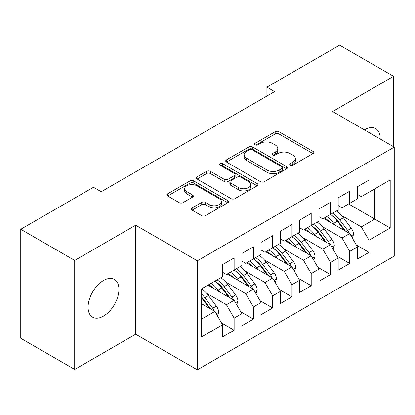 <?xml version="1.0" encoding="UTF-8"?>
<svg xmlns="http://www.w3.org/2000/svg" width="415" height="415" viewBox="0 0 415 415"><rect width="100%" height="100%" fill="white"/><g stroke="black" fill="none" stroke-linecap="round" stroke-linejoin="round"><path stroke-width="0.62" d="M290.261 165.175A1.873 1.079 0 0 0 292.907 165.175L313.003 153.576A2.677 1.546 0 0 0 313.787 152.481A2.677 1.546 0 0 0 313.003 151.392L278.958 131.737A2.677 1.546 0 0 0 275.176 131.737L255.085 143.341A1.873 1.079 0 0 0 254.535 144.104A1.873 1.079 0 0 0 255.085 144.866A1.873 1.079 0 0 0 257.731 144.866L260.329 143.367A8.559 4.944 0 0 1 272.437 143.367L275.269 145.006A8.559 4.944 0 0 1 277.78 148.497A8.559 4.944 0 0 1 275.269 151.994L272.671 153.493A1.873 1.079 0 0 0 272.121 154.256A1.873 1.079 0 0 0 272.671 155.023A1.873 1.079 0 0 0 275.321 155.023L277.92 153.519A8.559 4.944 0 0 1 290.023 153.519L292.86 155.158A8.559 4.944 0 0 1 295.366 158.655A8.559 4.944 0 0 1 292.86 162.146L290.261 163.65A1.873 1.079 0 0 0 289.712 164.413A1.873 1.079 0 0 0 290.261 165.175L290.261 163.65M103.506 316.1A21.798 12.585 120 0 0 117.746 296.891A21.798 12.585 120 0 0 114.405 279.42A21.798 12.585 120 0 0 103.506 280.499A21.798 12.585 120 0 0 89.261 299.708A21.798 12.585 120 0 0 92.602 317.179A21.798 12.585 120 0 0 103.506 316.1M380.182 138.999A21.798 12.585 120 0 0 375.668 128.583A21.798 12.585 120 0 0 364.769 129.662A21.798 12.585 120 0 0 364.391 129.885M192.15 207.951A2.677 1.546 0 0 0 191.367 209.046A2.677 1.546 0 0 0 192.15 210.135L201.7 215.65A2.677 1.546 0 0 0 205.487 215.65L227.804 202.764A2.677 1.546 0 0 0 228.587 201.674A2.677 1.546 0 0 0 227.804 200.58L193.758 180.93A2.677 1.546 0 0 0 189.977 180.93L167.66 193.81A2.677 1.546 0 0 0 166.877 194.905A2.677 1.546 0 0 0 167.66 195.994L179.197 202.655A2.677 1.546 0 0 0 182.979 202.655L192.529 197.141A2.677 1.546 0 0 0 193.312 196.051A2.677 1.546 0 0 0 192.529 194.957L186.807 191.657A7.154 4.129 0 0 1 184.711 188.737A7.154 4.129 0 0 1 189.131 184.919A7.154 4.129 0 0 1 196.928 185.816L219.338 198.754A7.154 4.129 0 0 1 221.434 201.674A7.154 4.129 0 0 1 217.019 205.487A7.154 4.129 0 0 1 209.222 204.595L205.487 202.437A2.677 1.546 0 0 0 201.7 202.437L192.15 207.951L192.15 210.135M74.7 260.423L74.7 369.438L135.679 334.231L135.679 225.215L74.7 260.423L20.75 229.272L93.484 187.279L101.193 191.73L274.6 91.616L266.892 87.166L266.892 96.067M135.679 225.215L197.338 260.812L394.25 147.123L394.25 256.138L197.338 369.827L197.338 260.812M393.576 146.734L393.576 76.319L332.597 111.526L394.25 147.123M393.576 76.319L339.626 45.173L266.892 87.166M260.521 181.692A2.677 1.546 0 0 0 264.303 181.692L286.62 168.806A2.677 1.546 0 0 0 287.403 167.717A2.677 1.546 0 0 0 286.62 166.623L252.579 146.972A2.677 1.546 0 0 0 248.793 146.972L226.476 159.853A2.677 1.546 0 0 0 225.693 160.947A2.677 1.546 0 0 0 226.476 162.037L260.521 181.692M220.702 165.58A1.873 1.079 0 0 1 222.601 165.844L222.601 163.619L257.212 183.601A2.677 1.546 0 0 1 257.995 184.696A2.677 1.546 0 0 1 257.212 185.785L234.895 198.671A2.677 1.546 0 0 1 231.114 198.671L197.068 179.015L197.068 176.832A2.677 1.546 0 0 0 196.285 177.926A2.677 1.546 0 0 0 197.068 179.015M197.068 176.832L206.618 171.317A2.677 1.546 0 0 1 210.405 171.317L224.209 179.29A2.677 1.546 0 0 0 227.991 179.29L234.325 175.633A2.677 1.546 0 0 0 235.108 174.539A2.677 1.546 0 0 0 234.325 173.449L219.955 165.149A1.873 1.079 0 0 1 219.405 164.387A1.873 1.079 0 0 1 220.562 163.386A1.873 1.079 0 0 1 222.601 163.619M348.584 203.967L374.792 219.099L374.792 188.841L390.204 179.939L369.008 192.176L369.008 180.053L357.45 186.724L357.45 198.852L349.741 203.298L349.741 191.175L338.183 197.851L338.183 209.974L330.475 214.425L330.475 202.297L318.912 208.973L318.912 221.096L311.209 225.547L311.209 213.424L299.646 220.095L299.646 232.224L291.942 236.675L291.942 224.546L280.379 231.222L280.379 243.346L272.671 247.797L272.671 235.673L261.113 242.344L261.113 254.473L253.404 258.919L253.404 246.795L241.846 253.472L241.846 265.595L234.138 270.046L234.138 257.917L222.575 264.594L222.575 276.717L201.384 288.954L201.384 337.011L222.575 324.774L214.871 311.426L201.384 303.64M390.204 179.939L390.204 227.996L369.008 240.233L361.304 226.886L341.452 215.427M356.392 245.073L369.008 252.356L369.008 240.233M369.008 252.356L357.45 259.033L357.45 246.909L349.741 251.355L342.033 238.008L322.185 226.549M337.12 256.195L349.741 263.484L349.741 251.355M349.741 263.484L338.183 270.155L338.183 258.031L330.475 262.482L322.766 249.13L302.919 237.671M317.854 267.322L330.475 274.606L330.475 262.482M330.475 274.606L318.912 281.282L318.912 269.153L311.209 273.604L303.5 260.257L283.652 248.798M298.587 278.444L311.209 285.728L311.209 273.604M311.209 285.728L299.646 292.404L299.646 280.281L291.942 284.726L284.233 271.379L264.386 259.92M279.321 289.566L291.942 296.855L291.942 284.726M291.942 296.855L280.379 303.526L280.379 291.403L272.671 295.854L264.967 282.506L245.115 271.042M260.055 300.693L272.671 307.977L272.671 295.854M272.671 307.977L261.113 314.653L261.113 302.525L253.404 306.976L245.696 293.628L225.848 282.169M240.783 311.815L253.404 319.104L253.404 306.976M253.404 319.104L241.846 325.775L241.846 313.652L234.138 318.103L226.429 304.75L206.582 293.291M221.517 322.937L234.138 330.226L234.138 318.103M234.138 330.226L222.575 336.902L222.575 324.774M222.575 272.271L226.429 274.491L234.138 270.046M201.384 319.213L214.871 311.426M241.846 261.144L245.696 263.369L253.404 258.919M226.429 304.75L234.138 300.304L207.931 285.172M241.846 313.652L234.138 300.304M261.113 250.022L264.967 252.247L272.671 247.797M245.696 293.628L253.404 289.177L227.202 274.05M261.113 302.525L253.404 289.177M280.379 238.895L284.233 241.12L291.942 236.675M264.967 282.506L272.671 278.055L246.469 262.923M280.379 291.403L272.671 278.055M299.646 227.773L303.5 229.998L311.209 225.547M284.233 271.379L291.942 266.928L265.735 251.801M299.646 280.281L291.942 266.928M318.912 216.651L322.766 218.876L330.475 214.425M303.5 260.257L311.209 255.806L285.001 240.679M318.912 269.153L311.209 255.806M338.183 205.524L342.033 207.749L349.741 203.298M322.766 249.13L330.475 244.684L304.273 229.552M338.183 258.031L330.475 244.684M357.45 194.402L361.304 196.627L369.008 192.176M342.033 238.008L349.741 233.557L323.539 218.43M357.45 246.909L349.741 233.557M20.75 229.272L20.75 338.292L74.7 369.438M135.679 334.231L197.338 369.827M361.304 226.886L374.792 219.099L390.204 227.996M291.008 165.44L292.86 164.371A8.559 4.944 0 0 0 295.366 160.88L295.366 158.655M277.78 148.497L277.78 150.723A8.559 4.944 0 0 1 275.269 154.219L273.418 155.288M312.967 153.597L278.958 133.962A2.677 1.546 0 0 0 275.176 133.962L255.832 145.131M286.583 168.827L252.579 149.193A2.677 1.546 0 0 0 248.793 149.193L226.512 162.058M281.889 168.48A1.873 1.079 0 0 0 282.439 167.717A1.873 1.079 0 0 0 281.889 166.949L252.009 149.701A1.873 1.079 0 0 0 249.363 149.701L246.619 151.283A8.559 4.944 0 0 0 244.113 154.774A8.559 4.944 0 0 0 246.619 158.271L267.047 170.062A8.559 4.944 0 0 0 279.15 170.062L281.889 168.48L281.889 170.705A1.873 1.079 0 0 0 282.439 169.943L282.439 167.717M244.113 154.774L244.113 157A8.559 4.944 0 0 0 246.619 160.496L246.619 158.271M281.889 170.705L279.15 172.287A8.559 4.944 0 0 1 267.047 172.287L246.619 160.496M197.104 179.036L206.618 173.543L206.618 171.317M235.108 174.539L235.108 176.764A2.677 1.546 0 0 1 234.325 177.859L227.991 181.516A2.677 1.546 0 0 1 224.209 181.516L210.405 173.543A2.677 1.546 0 0 0 206.618 173.543M222.601 165.844L257.175 185.806M238.537 187.559A7.154 4.129 0 0 0 246.334 188.457A7.154 4.129 0 0 0 250.748 184.639A7.154 4.129 0 0 0 248.652 181.718L240.757 177.158A2.677 1.546 0 0 0 236.975 177.158L230.636 180.821A2.677 1.546 0 0 0 229.853 181.91A2.677 1.546 0 0 0 230.636 183.005L238.537 187.559L238.537 189.785A7.154 4.129 0 0 0 246.334 190.682A7.154 4.129 0 0 0 250.748 186.864L250.748 184.639M229.853 181.91L229.853 184.136A2.677 1.546 0 0 0 230.636 185.225L230.636 183.005M238.537 189.785L230.636 185.225M221.434 201.674L221.434 203.9A7.154 4.129 0 0 1 217.019 207.713A7.154 4.129 0 0 1 209.222 206.82L205.487 204.662A2.677 1.546 0 0 0 201.7 204.662L192.187 210.156M184.711 188.737L184.711 190.957A7.154 4.129 0 0 0 186.807 193.878L186.807 191.657M192.493 197.161L186.807 193.878M227.768 202.785L193.758 183.15A2.677 1.546 0 0 0 189.977 183.15L167.696 196.015M352.314 238.013L353.554 234.423A7.221 4.171 -120 0 0 351.251 228.276L343.381 217.766A20.843 12.035 -120 0 0 336.404 211.002M335.055 225.08L333.748 223.327A20.843 12.035 -120 0 0 326.771 216.563M329.935 222.124A17.3 9.991 -120 0 0 324.224 218.031M349.186 233.235A7.221 4.171 -120 0 0 347.594 230.392L339.719 219.883A20.843 12.035 -120 0 0 332.742 213.113M331.699 215.354A17.3 9.991 60 0 1 338.344 221.506L345.565 231.15M330.433 214.451A20.843 12.035 60 0 1 337.405 221.216L344.3 230.413M333.048 249.135L334.288 245.55A7.221 4.171 -120 0 0 331.984 239.403L324.11 228.893A20.843 12.035 -120 0 0 317.138 222.124M315.789 236.202L314.477 234.454A20.843 12.035 -120 0 0 307.505 227.685M310.669 233.246A17.3 9.991 -120 0 0 304.958 229.158M329.915 244.362A7.221 4.171 -120 0 0 328.322 241.514L320.453 231.005A20.843 12.035 -120 0 0 313.475 224.24M312.433 226.476A17.3 9.991 60 0 1 319.078 232.628L326.299 242.272M311.167 225.573A20.843 12.035 60 0 1 318.139 232.338L325.028 241.54M313.782 260.262L315.021 256.672A7.221 4.171 -120 0 0 312.718 250.525L304.843 240.015A20.843 12.035 -120 0 0 297.871 233.251M296.523 247.33L295.21 245.576A20.843 12.035 -120 0 0 288.238 238.812M291.397 244.368A17.3 9.991 -120 0 0 285.691 240.28M310.648 255.484A7.221 4.171 -120 0 0 309.056 252.636L301.181 242.127A20.843 12.035 -120 0 0 294.209 235.362M293.161 237.603A17.3 9.991 60 0 1 299.812 243.755L307.033 253.394M291.895 236.695A20.843 12.035 60 0 1 298.873 243.465L305.762 252.662M294.51 271.384L295.755 267.8A7.221 4.171 -120 0 0 293.452 261.647L285.577 251.137A20.843 12.035 -120 0 0 278.605 244.373M277.256 258.452L275.944 256.703A20.843 12.035 -120 0 0 268.967 249.934M272.131 255.495A17.3 9.991 -120 0 0 266.42 251.407M291.382 266.606A7.221 4.171 -120 0 0 289.789 263.764L281.915 253.254A20.843 12.035 -120 0 0 274.943 246.484M273.895 248.725A17.3 9.991 60 0 1 280.54 254.877L287.766 264.521M272.629 247.822A20.843 12.035 60 0 1 279.606 254.587L286.495 263.784M275.244 282.511L276.489 278.921A7.221 4.171 -120 0 0 274.18 272.774L266.311 262.264A20.843 12.035 -120 0 0 259.334 255.495M257.985 269.574L256.678 267.825A20.843 12.035 -120 0 0 249.7 261.056M252.865 266.617A17.3 9.991 -120 0 0 247.153 262.529M272.115 277.734A7.221 4.171 -120 0 0 270.523 274.886L262.648 264.376A20.843 12.035 -120 0 0 255.676 257.611M254.628 259.852A17.3 9.991 60 0 1 261.274 266.005L268.5 275.643M253.363 258.944A20.843 12.035 60 0 1 260.335 265.714L267.229 274.912M255.977 293.633L257.217 290.044A7.221 4.171 -120 0 0 254.914 283.896L247.044 273.386A20.843 12.035 -120 0 0 240.067 266.622M238.718 280.701L237.406 278.947A20.843 12.035 -120 0 0 230.434 272.183M233.598 277.744A17.3 9.991 -120 0 0 227.887 273.651M252.849 288.856A7.221 4.171 -120 0 0 251.251 286.008L243.382 275.503A20.843 12.035 -120 0 0 236.405 268.733M235.362 270.974A17.3 9.991 60 0 1 242.007 277.127L249.228 286.77M234.096 270.066A20.843 12.035 60 0 1 241.068 276.836L247.957 286.034M236.711 304.755L237.951 301.171A7.221 4.171 -120 0 0 235.647 295.018L227.773 284.514A20.843 12.035 -120 0 0 220.801 277.744M219.452 291.823L218.14 290.075A20.843 12.035 -120 0 0 211.168 283.305M214.327 288.866A17.3 9.991 -120 0 0 208.621 284.778M233.578 299.978A7.221 4.171 -120 0 0 231.985 297.135L224.116 286.625A20.843 12.035 -120 0 0 217.138 279.855M216.091 282.096A17.3 9.991 60 0 1 222.741 288.249L229.962 297.892M214.83 281.194A20.843 12.035 60 0 1 221.802 287.958L228.691 297.161M217.444 315.882L218.684 312.293A7.221 4.171 -120 0 0 216.381 306.146L208.506 295.636A20.843 12.035 -120 0 0 201.534 288.866M214.311 311.105A7.221 4.171 -120 0 0 212.719 308.257L204.844 297.747A20.843 12.035 -120 0 0 201.384 293.82M201.384 296.901A17.3 9.991 60 0 1 203.475 299.376L210.696 309.014M201.384 297.633A20.843 12.035 60 0 1 202.536 299.085L209.425 308.283M292.86 164.371L292.86 162.146M272.671 155.023L272.671 153.493M275.269 154.219L275.269 151.994M255.085 144.866L255.085 143.341M275.176 133.962L275.176 131.737M278.958 133.962L278.958 131.737M313.003 153.576L313.003 151.392M226.476 162.037L226.476 159.853M248.793 149.193L248.793 146.972M252.579 149.193L252.579 146.972M286.62 168.806L286.62 166.623M267.047 172.287L267.047 170.062M279.15 172.287L279.15 170.062M210.405 173.543L210.405 171.317M224.209 181.516L224.209 179.29M227.991 181.516L227.991 179.29M234.325 177.859L234.325 175.633M257.212 185.785L257.212 183.601M201.7 204.662L201.7 202.437M205.487 204.662L205.487 202.437M209.222 206.82L209.222 204.595M192.529 197.141L192.529 194.957M167.66 195.994L167.66 193.81M189.977 183.15L189.977 180.93M193.758 183.15L193.758 180.93M227.804 202.764L227.804 200.58M351.121 235.943L353.507 234.563M339.719 219.883L343.381 217.766M333.748 223.327L337.405 221.216M347.594 230.392L351.251 228.276M331.855 247.07L334.241 245.69M320.453 231.005L324.11 228.893M314.477 234.454L318.139 232.338M328.322 241.514L331.984 239.403M312.583 258.192L314.975 256.812M301.181 242.127L304.843 240.015M295.21 245.576L298.873 243.465M309.056 252.636L312.718 250.525M293.317 269.314L295.708 267.934M281.915 253.254L285.577 251.137M275.944 256.703L279.606 254.587M289.789 263.764L293.452 261.647M274.05 280.441L276.437 279.062M262.648 264.376L266.311 262.264M256.678 267.825L260.335 265.714M270.523 274.886L274.18 272.774M254.784 291.563L257.17 290.184M243.382 275.503L247.044 273.386M237.406 278.947L241.068 276.836M251.251 286.008L254.914 283.896M235.513 302.691L237.904 301.311M224.116 286.625L227.773 284.514M218.14 290.075L221.802 287.958M231.985 297.135L235.647 295.018M216.246 313.813L218.638 312.433M204.844 297.747L208.506 295.636M201.384 299.749L202.536 299.085M212.719 308.257L216.381 306.146"/></g></svg>
